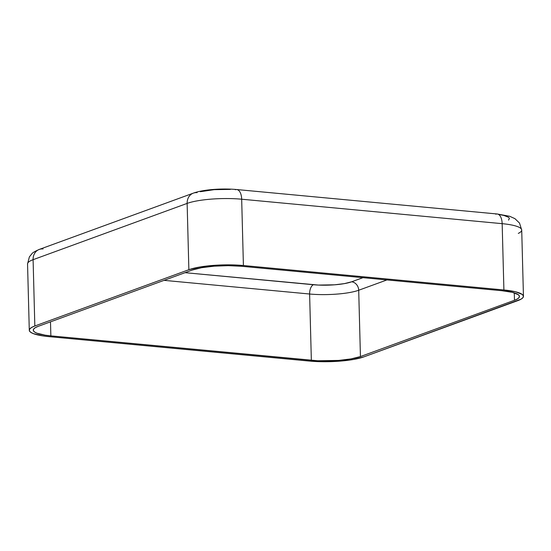 <?xml version="1.0" encoding="UTF-8"?>
<svg xmlns="http://www.w3.org/2000/svg" width="551" height="551" viewBox="0 0 551 551"><rect width="100%" height="100%" fill="white"/><g stroke="black" fill="none" stroke-linecap="round" stroke-linejoin="round"><path stroke-width="0.83" d="M519.469 296.438A35.849 7.211 -1.5 0 0 501.871 290.714L241.386 266.264A35.849 7.211 -1.5 0 0 192.299 270.031L38.26 326.316A35.849 7.211 -1.5 0 0 33.267 330.152A35.849 7.211 -1.5 0 0 50.864 335.876L50.492 321.846L50.864 335.876L311.349 360.326L309.614 294.014A7.969 4.009 95.4 0 1 313.464 284.736A27.881 5.606 178.5 0 0 351.641 281.802A7.969 6.695 -110.1 0 1 358.701 290.246L386.954 279.929L358.701 290.246A7.969 6.695 69.9 0 0 351.641 281.802L362.944 277.67L351.641 281.802L344.389 283.613L334.581 284.812L318.416 285.074L185.046 272.683L313.464 284.736A7.969 4.009 -84.6 0 0 309.614 294.014L164.046 280.356L309.614 294.014A35.849 7.211 178.5 0 0 358.701 290.246L360.437 356.559L514.476 300.274L517.444 298.917L519.111 297.499L519.414 296.08L518.339 294.709L512.292 292.326L501.871 290.714L241.386 266.264L228.197 265.665L214.229 266.167L201.625 267.703L192.299 270.031L38.26 326.316L35.292 327.673L33.625 329.085L33.322 330.504L34.396 331.874L36.8 333.141L45.196 335.18L50.864 335.876L317.72 360.76L338.507 360.423L351.111 358.887L360.437 356.559L514.476 300.274L514.283 292.87L514.476 300.274A35.849 7.211 -1.5 0 0 519.469 296.438L519.469 296.417M235.291 189.737A11.95 6.013 95.4 0 1 236.716 189.537A11.95 6.013 95.4 0 1 241.675 199.214L502.161 223.665L503.903 289.971L515.474 291.768L522.196 294.413L523.388 295.935L523.051 297.512L521.205 299.09L363.867 356.876L353.501 359.466L339.492 361.174L323.981 361.732L309.325 361.063L48.839 336.62L42.537 335.848L33.212 333.582L30.539 332.17L29.348 330.648L29.685 329.071L31.538 327.501L34.83 325.992L188.869 269.708L199.235 267.125L213.244 265.417L228.755 264.852L243.411 265.52L503.903 289.971L243.411 265.52L241.675 199.214L502.161 223.665L503.903 289.971A39.83 8.01 -1.5 0 1 523.45 296.335A39.83 8.01 -1.5 0 1 517.906 300.591L363.867 356.876A39.83 8.01 -1.5 0 1 309.325 361.063L48.839 336.62A39.83 8.01 -1.5 0 1 29.286 330.256A39.83 8.01 -1.5 0 1 34.83 325.992L33.094 259.686L187.133 203.402L188.869 269.708L34.83 325.992L33.094 259.686L187.133 203.402A11.95 10.042 -110.1 0 1 193.318 193.146A11.95 10.042 -110.1 0 1 197.113 192.664M200.337 191.7L214.167 189.661L230.339 189.392M500.184 214.725L503.876 215.441L508.587 217.294L509.42 218.361L508.559 220.104M497.202 213.988L509.709 216.288L514.944 218.664L519.503 223.059L521.714 230.029A39.83 8.01 178.5 0 0 502.161 223.665A11.95 6.013 -84.6 0 0 497.202 213.988L236.716 189.537C222.232 188.208 203.278 189.468 193.318 193.146L39.273 249.424A11.95 10.042 69.9 0 0 33.094 259.686A39.83 8.01 178.5 0 0 27.55 263.943L29.286 330.256M27.557 264.039A39.83 8.01 -1.5 0 1 33.094 259.686A11.95 10.042 -110.1 0 1 39.128 249.479A11.95 10.042 -110.1 0 1 43.068 248.949M495.776 214.181A11.95 6.013 95.4 0 1 497.291 213.995A11.95 6.013 95.4 0 1 502.161 223.665A39.83 8.01 -1.5 0 1 521.707 229.932A39.83 8.01 -1.5 0 1 518.291 233.404M193.167 193.201A11.95 10.042 69.9 0 0 187.133 203.402L188.869 269.708A39.83 8.01 -1.5 0 1 243.411 265.52L241.675 199.214A39.83 8.01 178.5 0 0 187.133 203.402A39.83 8.01 -1.5 0 1 241.675 199.214A11.95 6.013 -84.6 0 0 236.806 189.551M360.437 356.559A35.849 7.211 -1.5 0 1 311.349 360.326L309.614 294.014A35.849 7.211 -1.5 0 0 358.701 290.246L360.437 356.559M39.273 249.424C34.816 251.414 32.371 252.84 31.93 253.708L29.389 256.876L27.55 263.943M521.714 230.029L523.45 296.335"/></g></svg>
